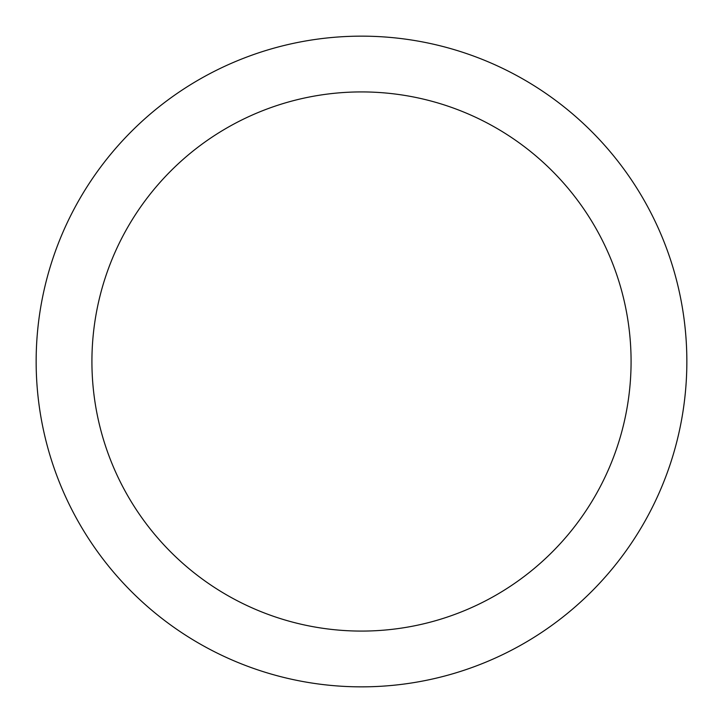 <?xml version="1.0" encoding="UTF-8"?>
<svg xmlns="http://www.w3.org/2000/svg" width="723" height="723" viewBox="0 0 723 723"><rect width="100%" height="100%" fill="white"/><g stroke="black" fill="none" stroke-linecap="round" stroke-linejoin="round"><path stroke-width="1.08" d="M361.5 36.15A325.35 325.35 0 0 1 686.85 361.5A325.35 325.35 0 0 1 361.5 686.85A325.35 325.35 0 0 1 36.15 361.5A325.35 325.35 0 0 1 361.5 36.15M361.5 91.92A269.58 269.58 0 0 1 631.08 361.5A269.58 269.58 0 0 1 361.5 631.08A269.58 269.58 0 0 1 91.92 361.5A269.58 269.58 0 0 1 361.5 91.92"/></g></svg>
